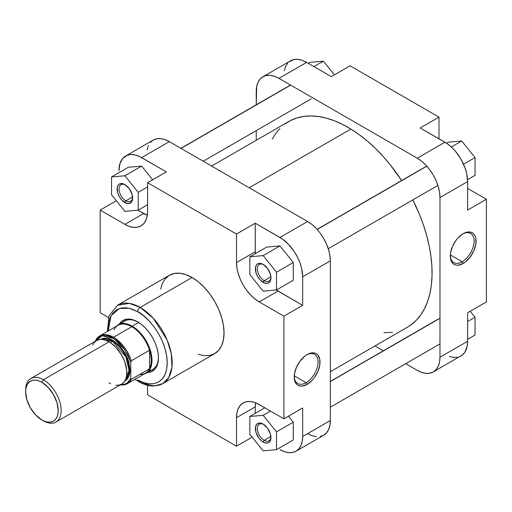 <?xml version="1.0" encoding="UTF-8"?>
<svg xmlns="http://www.w3.org/2000/svg" width="512" height="512" viewBox="0 0 512 512"><rect width="100%" height="100%" fill="white"/><g stroke="black" fill="none" stroke-linecap="round" stroke-linejoin="round"><path stroke-width="0.77" d="M462.202 261.773A16.845 9.728 120 0 0 474.106 241.421A16.845 9.728 120 0 0 462.682 233.997A16.845 9.728 -60 0 1 470.624 233.427A16.845 9.728 -60 0 1 473.203 246.925A16.845 9.728 -60 0 1 462.202 261.773L450.323 254.912L462.202 261.773A16.845 9.728 -60 0 1 453.779 262.605A16.845 9.728 -60 0 1 450.298 255.443A16.845 9.728 120 0 0 462.202 261.773L463.187 263.482L462.202 261.773M463.187 233.69A18.24 10.534 -60 0 1 476.083 241.139A18.24 10.534 -60 0 1 463.187 263.482L465.702 261.741L470.355 256.832L473.914 250.669L475.84 244.186L475.84 238.374L475.104 236.006L473.914 234.118L472.307 232.787L470.355 232.064L468.122 231.974L463.187 233.69L458.253 237.677L456.019 240.339L452.461 246.502L450.534 252.986L450.534 258.797L452.461 263.053L454.067 264.384L456.019 265.107L458.253 265.197L463.187 263.482A18.24 10.534 -60 0 1 450.291 256.032A18.24 10.534 -60 0 1 463.187 233.69L463.187 233.69M262.899 76.762L290.56 60.794A32.128 18.547 -120 0 1 306.624 62.387L278.963 78.355L417.254 158.195L278.963 78.355A32.128 18.547 60 0 0 262.899 76.762A32.128 18.547 60 0 0 256.25 91.469L256.25 104.8L256.685 86.605L257.978 82.432L260.077 79.104L262.899 76.762L266.342 75.488L270.272 75.328L274.534 76.301L278.963 78.355L306.624 62.387L331.315 76.64L306.624 62.387L302.189 60.333L297.933 59.36L294.003 59.52L289.062 61.837M287.731 63.136L285.632 66.464L284.339 70.637M467.635 181.574L466.656 173.395L464.947 167.661L460.979 159.187L455.622 151.507L451.507 147.162L447.142 143.635L420.218 127.968L444.915 142.227L417.254 158.195L421.69 161.254L425.952 165.21L429.875 169.901L433.318 175.155L436.147 180.762L438.246 186.509L439.539 192.173L439.974 197.542L439.974 357.229L439.539 362.093L438.246 366.266L436.147 369.594L433.318 371.936L429.875 373.21L425.952 373.37L421.69 372.397L417.254 370.342L405.709 363.68L417.254 370.342A32.128 18.547 60 0 0 433.318 371.936L462.477 354.925L464.947 352.077L467.194 346.125L467.635 341.261L467.635 312.742L467.635 341.261L439.974 357.229L439.974 197.542L467.635 181.574L467.635 210.093L467.635 181.574A32.128 18.547 -120 0 0 444.915 142.227L417.254 158.195A32.128 18.547 60 0 1 439.974 197.542L467.635 181.574M449.344 356.429L453.606 357.402L457.536 357.242M459.328 356.742L460.979 355.968A32.128 18.547 -120 0 0 467.635 341.261L439.974 357.229A32.128 18.547 60 0 1 433.318 371.936M383.36 350.778L374.989 345.939L383.36 350.778M256.25 140.275L256.25 130.605L256.25 140.275M486.4 301.907L486.4 199.258L467.635 188.422L486.4 199.258L486.4 301.907L467.635 312.742L486.4 301.907M438.989 138.803L438.989 117.133L350.086 65.805L438.989 117.133L420.218 127.968L438.989 117.133L438.989 138.803M467.635 210.093L486.4 199.258L467.635 210.093M331.315 76.64L350.086 65.805L331.315 76.64M470.214 311.251L475.04 317.254L475.04 335.04L467.635 339.315L475.04 335.04L475.04 317.254L467.635 321.536L475.04 317.254L470.214 311.251M448.371 142.176L461.702 140.986L475.04 157.574L475.04 175.354L467.571 179.667L475.04 175.354L475.04 157.574L463.546 164.211L475.04 157.574L461.702 140.986L451.315 146.982L461.702 140.986L448.371 142.176L446.541 143.232L448.371 142.176M310.08 62.336L323.418 61.146L334.432 74.848L323.418 61.146L313.946 66.611L323.418 61.146L310.08 62.336L308.307 63.36L310.08 62.336M284.998 123.968L290.733 120.442L297.018 117.92L303.795 116.416L310.995 115.955L318.554 116.538L326.4 118.163L334.458 120.806L342.643 124.448L350.88 129.05L249.184 187.763L350.88 129.05L359.091 134.573L367.2 140.954L375.123 148.147L382.784 156.07L390.112 164.646L401.632 180.544A118.739 68.557 -120 0 0 350.88 129.05A118.739 68.557 -120 0 0 288.742 121.517L211.59 166.061M330.33 371.725L407.482 327.181A118.739 68.557 -120 0 0 412.806 199.904L419.424 214.342L423.424 224.973L426.701 235.597L429.216 246.106L430.957 256.41L431.891 266.406L432.026 275.994L431.354 285.088L429.875 293.594L427.61 301.434L424.576 308.531L420.813 314.822L416.346 320.237L411.219 324.73L407.418 327.219M272.173 139.149L275.411 133.875L279.878 128.461M392.429 332.282L383.923 332.717M263.674 264.723A9.606 5.542 -120 0 0 257.363 269.178A9.606 5.542 -120 0 0 264.147 280.666L263.162 282.374A11.002 6.349 60 0 1 255.386 268.902A11.002 6.349 60 0 1 263.162 264.41L267.482 268.422L270.349 274.106L270.938 277.882L270.349 280.979L269.632 282.118L267.482 283.354L264.678 283.078L260.186 279.974L257.664 276.57L255.974 272.678L255.533 267.238L256.691 264.666L257.664 263.866L260.186 263.373L263.162 264.41A11.002 6.349 60 0 1 270.938 277.882A11.002 6.349 60 0 1 263.162 282.374L264.147 280.666A9.606 5.542 60 0 1 257.875 272.198A9.606 5.542 60 0 1 259.347 264.506A9.606 5.542 60 0 1 263.674 264.723M263.674 424.41A9.606 5.542 -120 0 0 257.363 428.864A9.606 5.542 -120 0 0 264.147 440.346L263.162 442.061A11.002 6.349 60 0 1 255.386 428.582A11.002 6.349 60 0 1 263.162 424.096L267.482 428.102L270.349 433.786L270.938 437.568L270.349 440.666L268.659 442.605L267.482 443.04L264.678 442.765L261.645 441.011L258.842 438.048L255.974 432.365L255.533 426.918L256.691 424.352L258.842 423.11L261.645 423.392L263.162 424.096A11.002 6.349 60 0 1 270.938 437.568A11.002 6.349 60 0 1 263.162 442.061L264.147 440.346A9.606 5.542 60 0 1 257.875 431.885A9.606 5.542 60 0 1 259.347 424.186A9.606 5.542 60 0 1 263.674 424.41M125.382 184.883A9.606 5.542 -120 0 0 119.072 189.338A9.606 5.542 -120 0 0 125.862 200.826L124.87 202.534A11.002 6.349 60 0 1 117.094 189.062A11.002 6.349 60 0 1 124.87 184.57L129.197 188.576L132.058 194.266L132.499 199.712L131.341 202.278L129.197 203.514L126.387 203.238L121.894 200.134L119.373 196.73L117.683 192.838L117.242 187.392L118.406 184.826L119.373 184.026L121.894 183.533L124.87 184.57A11.002 6.349 60 0 1 132.653 198.042A11.002 6.349 60 0 1 124.87 202.534L125.862 200.826A9.606 5.542 60 0 1 119.584 192.358A9.606 5.542 60 0 1 121.056 184.666A9.606 5.542 60 0 1 125.382 184.883M294.227 376.346A16.845 9.728 120 0 0 306.131 382.669L307.117 384.384A18.24 10.534 -60 0 1 294.221 376.934A18.24 10.534 -60 0 1 307.117 354.592L304.602 356.333L299.949 361.242L296.39 367.405L294.464 373.888L294.464 379.699L295.2 382.067L296.39 383.955L297.997 385.286L299.949 386.01L302.182 386.099L307.117 384.384L312.051 380.397L314.285 377.734L317.843 371.571L319.77 365.088L319.77 359.277L317.843 355.021L316.237 353.69L314.285 352.966L312.051 352.877L307.117 354.592A18.24 10.534 -60 0 1 320.019 362.042A18.24 10.534 -60 0 1 307.117 384.384L306.131 382.669A16.845 9.728 -60 0 1 297.709 383.507A16.845 9.728 -60 0 1 294.227 376.346M118.246 324.8A27.936 16.128 60 0 1 132.211 326.182A27.936 16.128 -120 0 0 116.218 326.374A27.936 16.128 60 0 1 118.246 324.8L124.73 321.056A27.936 16.128 60 0 1 138.214 322.163A27.936 16.128 -120 0 0 121.869 323.59M137.715 321.869L131.693 319.424L126.189 319.251L121.677 321.37L119.27 324.205A29.338 16.934 60 0 1 137.715 321.869L137.715 321.869A29.338 16.934 60 0 1 158.458 357.798L158.061 352.896L156.877 347.718L154.963 342.47L152.384 337.35L149.235 332.557L145.651 328.275L141.76 324.666L137.715 321.869M294.253 375.814L306.131 382.669L294.253 375.814M137.715 311.718C146.355 315.334 166.848 337.395 167.245 362.874C166.848 387.885 146.355 386.285 137.715 379.923A3.494 2.016 120 0 0 138.438 381.523A3.494 2.016 -60 0 1 137.715 379.923L143.475 382.598L149.018 383.853L154.125 383.648L158.598 381.99L162.272 378.944L164.998 374.624L166.682 369.197L167.245 362.874L166.682 355.891L164.998 348.525L162.272 341.05L158.598 333.76L154.125 326.938L149.018 320.838L143.475 315.699L137.715 311.718A3.494 2.016 -60 0 1 140.186 307.437A3.494 2.016 120 0 0 137.715 311.718L131.949 309.043L126.413 307.789L121.306 307.994L116.832 309.651L113.158 312.698L110.426 317.018L108.749 322.445L108.237 330.982L111.053 315.757L119.392 308.493L129.152 308.237L137.715 311.718M162.816 383.59L168.768 377.51L171.955 367.206L171.334 353.914L167.13 340.013L153.325 318.285L140.186 307.437A45.261 26.131 60 0 1 169.754 347.322A45.261 26.131 60 0 1 162.816 383.59A45.261 26.131 60 0 1 140.186 381.35A3.494 2.016 -60 0 1 138.438 381.523C143.84 384.653 149.114 386.144 154.266 385.997L162.816 383.59L214.669 353.651A45.261 26.131 -120 0 0 221.606 317.382A45.261 26.131 -120 0 0 192.038 277.498L140.186 307.437L192.038 277.498A45.261 26.131 -120 0 0 169.408 275.258L165.434 278.56L162.47 283.245L160.653 289.12M132.595 196.934L125.862 200.826L132.595 196.934M270.886 436.461L264.147 440.346L270.886 436.461M270.886 276.774L264.147 280.666L270.886 276.774M320.23 436.512L323.674 435.238L326.502 432.896L328.602 429.568L329.894 425.395L330.33 420.531L330.33 260.845L329.894 255.475L328.602 249.811L326.502 244.064L323.674 238.458L320.23 233.203L316.307 228.512L312.045 224.557L307.61 221.498L169.325 141.658L164.89 139.603L160.627 138.63L156.698 138.79L153.254 140.064L125.6 156.032A32.128 18.547 60 0 0 118.944 170.739L119.923 163.693L122.771 158.374L127.251 155.258L130.957 154.541L135.072 154.944L139.437 156.467L166.362 171.878L147.59 182.714L236.493 234.042L236.493 262.56L236.928 267.93L238.221 273.594L240.32 279.341L243.142 284.947L246.586 290.202L250.515 294.893L254.778 298.842L259.213 301.907L283.904 316.166L283.904 418.816L259.213 404.563L254.778 402.509L250.515 401.536L246.586 401.696L243.142 402.97L240.32 405.312L238.221 408.64L236.928 412.813L236.493 417.677L236.493 446.195L147.59 394.867L147.59 385.293L147.59 394.867L236.493 446.195L252.147 437.152L236.493 446.195L236.493 417.677L255.258 406.842L255.552 402.79A32.128 18.547 -120 0 0 255.258 406.842L255.258 413.35L255.258 406.842L236.493 417.677A32.128 18.547 60 0 1 243.149 402.97A32.128 18.547 60 0 1 259.213 404.563L283.904 418.816L283.904 316.166L302.675 305.331L275.75 289.658M147.296 215.283L137.856 210.17L143.642 213.51A32.128 18.547 -120 0 0 147.296 215.283M152.678 179.776L141.664 166.08L128.326 167.27L141.664 166.08L152.678 179.776M302.675 436.499L302.234 441.363L300.941 445.536L298.842 448.864L296.019 451.206L292.576 452.48L288.646 452.64L284.384 451.667L279.955 449.613A32.128 18.547 60 0 0 296.019 451.206A32.128 18.547 60 0 0 302.675 436.499L302.675 407.981L302.675 436.499L330.33 420.531L302.675 436.499M293.286 439.968L293.286 422.189L288.461 416.186L293.286 422.189L293.286 439.968L276.499 449.664L276.499 431.885L263.162 415.296L249.824 416.486L249.824 434.266L263.162 450.854L276.499 449.664L293.286 439.968M276.256 290.003A32.128 18.547 -120 0 0 277.978 291.072L259.213 301.907L277.978 291.072L302.675 305.331L283.904 316.166L259.213 301.907A32.128 18.547 60 0 1 236.493 262.56L255.258 251.725A32.128 18.547 -120 0 0 255.315 253.632L255.258 223.206L282.182 238.874L288.646 244.48L294.368 251.738L297.517 257.197L299.987 262.899L301.696 268.634L302.675 276.813L302.675 305.331L302.675 276.813L330.33 260.845L330.33 420.531A32.128 18.547 -120 0 1 323.674 435.238L296.019 451.206M293.286 280.288L293.286 262.509L279.955 245.92L266.618 247.11L279.955 245.92L293.286 262.509L293.286 280.288L276.499 289.984L276.499 272.198L263.162 255.61L249.824 256.806L249.824 274.586L263.162 291.174L276.499 289.984L293.286 280.288M107.347 331.494L109.088 315.667L117.555 305.197A45.261 26.131 60 0 1 140.186 307.437L129.517 303.392L117.555 305.197L169.408 275.258L174.259 273.459L179.795 273.242L185.798 274.605L192.038 277.498L198.285 281.811L204.288 287.386L209.824 293.99L214.669 301.389L218.65 309.286L221.606 317.382L223.43 325.37L224.045 332.934L223.43 339.789L221.606 345.67L218.65 350.349L214.669 353.651L209.824 355.45L204.288 355.667L198.285 354.304M147.213 372.602L150.874 371.936L154.963 369.088L157.562 364.237L158.458 357.798A29.338 16.934 60 0 1 147.213 372.602M149.043 370.656A27.936 16.128 -120 0 0 158.451 357.216A27.936 16.128 60 0 1 152.672 369.446L146.182 373.19A27.936 16.128 60 0 1 143.808 374.157A27.936 16.128 -120 0 0 151.008 352.806A27.936 16.128 -120 0 0 132.211 326.182L138.682 322.451L132.211 326.182A27.936 16.128 60 0 1 150.464 350.803A27.936 16.128 60 0 1 146.182 373.19M307.61 433.645L312.045 435.699L316.307 436.672M125.6 156.032A32.128 18.547 60 0 1 141.664 157.626L169.325 141.658L141.664 157.626L166.362 171.878L147.59 182.714L147.59 211.232A32.128 18.547 60 0 1 140.934 225.939A32.128 18.547 60 0 1 124.87 224.346L100.179 210.093L100.179 312.742L108.467 317.53L100.179 312.742L100.179 210.093L124.87 224.346L129.306 226.4L133.568 227.373L137.491 227.213L140.934 225.939L143.763 223.597L145.862 220.269L147.155 216.096L147.59 211.232L147.59 182.714L236.493 234.042L255.258 223.206L279.955 237.466L307.61 221.498L169.325 141.658A32.128 18.547 -120 0 0 153.254 140.064L150.432 142.406M148.333 145.734L147.04 149.907M302.675 407.981L283.904 418.816L302.675 407.981M100.179 210.093L116.365 200.749L100.179 210.093M307.61 221.498L279.955 237.466A32.128 18.547 60 0 1 302.675 276.813L330.33 260.845A32.128 18.547 -120 0 0 307.61 221.498M236.493 234.042L255.258 223.206L255.258 251.725L236.493 262.56L236.493 234.042M124.87 224.346L143.642 213.51L124.87 224.346M270.925 277.286A9.606 5.542 60 0 1 268.954 281.139A9.606 5.542 60 0 1 264.147 280.666A9.606 5.542 -120 0 0 270.925 277.286M270.925 436.966A9.606 5.542 60 0 1 268.954 440.826A9.606 5.542 60 0 1 264.147 440.346A9.606 5.542 -120 0 0 270.925 436.966M132.634 197.44A9.606 5.542 60 0 1 130.662 201.299A9.606 5.542 60 0 1 125.862 200.826A9.606 5.542 -120 0 0 132.634 197.446M306.611 354.893A16.845 9.728 -60 0 1 314.554 354.33A16.845 9.728 -60 0 1 317.133 367.827A16.845 9.728 -60 0 1 306.131 382.669A16.845 9.728 120 0 0 318.042 362.323A16.845 9.728 120 0 0 306.611 354.893M263.162 291.174L276.499 289.984L276.499 272.198L293.286 262.509L276.499 272.198L263.162 255.61L279.955 245.92L263.162 255.61L249.824 256.806L266.618 247.11L249.824 256.806L249.824 274.586L263.162 291.174M263.162 450.854L276.499 449.664L276.499 431.885L293.286 422.189L276.499 431.885L263.162 415.296L270.483 411.072L263.162 415.296L249.824 416.486L264.845 407.814L249.824 416.486L249.824 434.266L263.162 450.854M124.87 211.334L138.208 210.144L138.208 192.358L124.87 175.77L111.539 176.96L111.539 194.746L124.87 211.334L138.208 210.144L147.59 204.723L138.208 210.144L138.208 192.358L147.59 186.944L138.208 192.358L124.87 175.77L141.664 166.08L124.87 175.77L111.539 176.96L128.326 167.27L111.539 176.96L111.539 194.746L124.87 211.334M25.619 390.899A25.146 14.515 60 0 1 30.81 378.509A25.146 14.515 60 0 1 43.379 379.75A25.146 14.515 60 0 1 59.808 401.914A25.146 14.515 60 0 1 55.955 422.061A25.146 14.515 60 0 1 43.379 420.813L41.901 419.962A23.046 13.306 60 0 1 25.6 391.731A23.046 13.306 60 0 1 41.901 382.317L43.379 379.75A25.146 14.515 -120 0 0 25.6 390.016L25.6 391.731L25.914 388.237L27.526 383.968L30.374 381.178L32.845 380.262L35.661 380.154L38.72 380.845L41.901 382.317L48.134 387.354L53.421 394.483L56.954 402.63L58.195 410.547L57.882 414.042L56.954 417.037L55.45 419.418L53.421 421.101L50.95 422.016L48.134 422.125L45.075 421.434L41.901 419.962L35.661 414.925L30.374 407.795L26.842 399.648L25.6 391.731M125.485 379.725L129.069 370.349L125.894 356.832L112.525 341.261A0.698 0.403 120 0 0 113.018 340.403L120.109 346.278L127.507 358.086L129.875 372.678L124.717 381.139L127.187 379.187L128.762 376.698L129.728 373.568L130.061 369.914L128.762 361.638L125.069 353.12L119.539 345.664L113.018 340.403L109.696 338.861L106.496 338.138L103.552 338.253L100.634 339.418L107.162 338.221L113.018 340.403A0.698 0.403 -60 0 1 112.525 341.261A23.398 13.51 -120 0 0 102.24 339.462L112.525 341.261L110.259 342.566L112.525 341.261A23.398 13.51 -120 0 1 127.424 360.659A23.398 13.51 -120 0 1 125.485 379.725M114.01 329.709A27.59 15.93 60 0 1 131.789 326.714L113.51 337.267A27.59 15.93 60 0 1 131.29 360.787L149.568 350.24A27.59 15.93 -120 0 0 131.789 326.714A27.59 15.93 -120 0 0 117.99 325.35L99.718 335.898A27.59 15.93 60 0 1 113.51 337.267L131.789 326.714A27.59 15.93 60 0 1 149.568 350.24A27.59 15.93 60 0 1 149.568 368.781L131.29 379.328L130.797 378.125A26.893 15.526 60 0 1 120.826 384.608L123.821 384.384L126.054 383.59L127.987 382.259L130.797 378.125L130.797 362.56L130.797 378.125L131.29 379.328A27.59 15.93 60 0 1 127.309 383.686A27.59 15.93 60 0 1 120.41 384.845M115.872 385.254L118.944 385.133L121.638 384.134A25.146 14.515 -120 0 0 125.491 363.987A25.146 14.515 -120 0 0 109.069 341.83L43.379 379.75L109.069 341.83A25.146 14.515 -120 0 0 96.493 340.582L94.285 342.419L92.64 345.018M127.27 383.706A27.59 15.93 -120 0 0 131.29 379.328L149.568 368.781A27.59 15.93 60 0 1 139.814 374.406M95.731 340.256A27.59 15.93 60 0 1 99.718 335.898L105.766 334.643L113.51 337.267C122.739 343.846 128.666 351.686 131.29 360.787L149.568 350.24L149.568 368.781L150.861 364.992L151.296 360.506L150.861 355.514L149.568 350.24L149.568 368.781A27.59 15.93 -120 0 1 145.581 373.133L127.309 383.686L122.618 385.024L120.275 384.922M109.069 382.893L110.81 383.795M55.955 422.061L121.638 384.134L123.853 382.298L125.491 379.699L126.509 376.435L126.765 370.56L124.749 361.734L121.638 355.098L115.872 347.322L110.81 342.931L105.6 340.218L102.266 339.462L99.187 339.584L96.493 340.582L30.81 378.509M95.68 341.056L98.048 337.894L102.214 335.77L107.36 335.846L113.018 338.118L118.675 342.381L123.821 348.243L127.987 355.181L130.797 362.56L131.29 360.787L130.797 362.56L125.037 350.003L113.856 338.624L102.202 335.776L95.68 341.056M43.379 420.813A25.146 14.515 -120 0 0 61.158 410.547A25.146 14.515 -120 0 0 43.379 379.75L41.901 382.317A23.046 13.306 60 0 1 58.195 410.547A23.046 13.306 60 0 1 41.901 419.962L43.379 420.813M426.835 166.17L317.19 229.472L426.835 166.17M439.334 318.637L330.33 381.568L439.334 318.637M290.662 85.107L181.018 148.41L290.662 85.107M138.438 381.523L134.938 379.283M95.507 340.538L99.718 335.898M328.262 248.71L437.907 185.408M317.088 229.357L426.726 166.054M330.33 407.2L439.974 343.898M330.33 381.395L438.336 319.034M203.219 161.222L311.226 98.867M180.864 148.32L290.509 85.018"/></g></svg>
